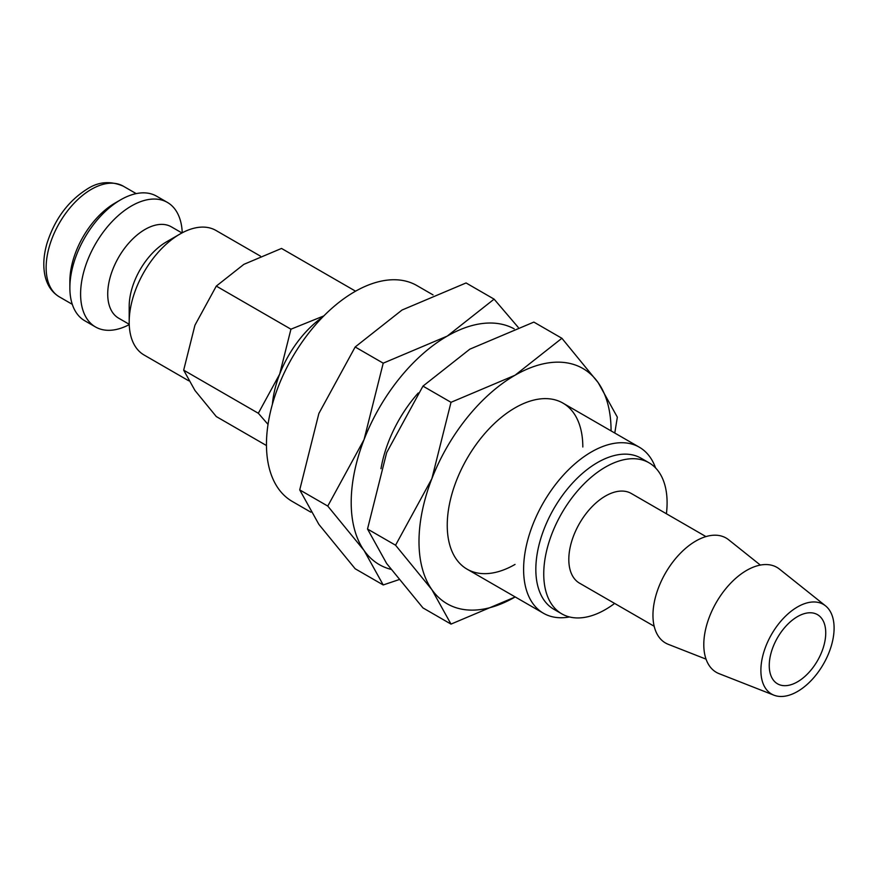 <?xml version="1.0" encoding="UTF-8"?>
<svg xmlns="http://www.w3.org/2000/svg" width="878" height="878" viewBox="0 0 878 878"><rect width="100%" height="100%" fill="white"/><g stroke="black" fill="none" stroke-linecap="round" stroke-linejoin="round"><path stroke-width="1.32" d="M260.47 256.146L215.977 230.464A71.908 41.518 120 0 0 180.023 234.02L166.469 241.856A52.724 30.445 120 0 0 129.187 306.433L129.187 322.083A71.908 41.518 120 0 0 144.08 355.008L188.781 380.822M181.944 232.955L171.364 226.842A52.724 30.445 120 0 0 130.734 240.978A52.724 30.445 120 0 0 107.72 294.042A52.724 30.445 120 0 0 118.64 318.176L129.22 324.289M182.24 232.802A71.908 41.518 120 0 0 167.391 202.412A71.908 41.518 120 0 0 111.989 221.673A71.908 41.518 120 0 0 80.6 294.042A71.908 41.518 120 0 0 95.493 326.956A71.908 41.518 120 0 0 129.231 324.619M167.391 202.412L156.657 196.211A71.908 41.518 120 0 0 120.703 199.778L115.062 203.037A63.918 36.898 120 0 0 69.867 281.322L69.867 287.841A71.908 41.518 120 0 0 84.76 320.755L95.493 326.956M518.218 327.362L494.105 299.146L447.242 336.109L383.214 363.174L364.063 439.582L327.768 506.079L364.063 550.473L383.214 584.957L398.853 579.689M514.168 328.833A135.816 78.416 120 0 0 447.242 336.109A135.816 78.416 120 0 0 364.063 439.582A135.816 78.416 120 0 0 351.2 502.457A135.816 78.416 120 0 0 364.063 550.473A135.816 78.416 120 0 0 390.864 569.328M383.214 584.957L355.173 568.768L318.868 524.375L299.727 489.891L318.868 413.483L355.173 346.986L402.047 310.022L466.064 282.957L494.105 299.146M825.529 605.853L779.466 569.109A60.604 34.988 120 0 0 731.989 581.84A60.604 34.988 120 0 0 703.794 644.606A60.604 34.988 120 0 0 719.093 673.667L773.957 695.189A51.769 29.885 120 0 0 812.962 678.606A51.769 29.885 120 0 0 834.1 628.088A51.769 29.885 120 0 0 825.529 605.853A51.769 29.885 120 0 0 784.965 616.74A51.769 29.885 120 0 0 760.886 670.364A51.769 29.885 120 0 0 773.957 695.189M760.359 565.081L728.619 539.75A60.604 34.988 120 0 0 681.141 552.492A60.604 34.988 120 0 0 652.958 615.259A60.604 34.988 120 0 0 668.257 644.32L706.055 659.148M705.945 536.59L631.304 493.491A51.769 29.885 120 0 0 591.41 507.363A51.769 29.885 120 0 0 568.812 559.462A51.769 29.885 120 0 0 579.535 583.168L654.176 626.255M666.402 513.762A87.218 50.353 120 0 0 667.093 502.721A87.218 50.353 120 0 0 649.029 462.794L641.116 458.228A87.218 50.353 120 0 0 573.905 481.594A87.218 50.353 120 0 0 535.832 569.372A87.218 50.353 120 0 0 553.897 609.299L561.81 613.865A87.218 50.353 120 0 0 614.633 603.427M649.029 462.794A87.218 50.353 120 0 0 581.818 486.16A87.218 50.353 120 0 0 543.745 573.938A87.218 50.353 120 0 0 561.81 613.865M655.548 467.897A95.867 55.347 120 0 0 639.327 447.209A95.867 55.347 120 0 0 565.454 472.891A95.867 55.347 120 0 0 523.606 569.372A95.867 55.347 120 0 0 543.46 613.261A95.867 55.347 120 0 0 569.493 616.96M322.742 317.013A79.898 46.128 120 0 0 279.676 374.138L258.33 413.264L268.02 424.392M266.462 445.53L216.295 416.567L194.938 390.447L183.678 370.165L194.938 325.222L216.295 286.096L243.864 264.355L281.52 248.441L355.579 291.189M825.737 632.917A39.949 23.058 -60 0 1 808.298 673.119A39.949 23.058 -60 0 1 777.524 683.819A39.949 23.058 -60 0 1 769.249 665.535A39.949 23.058 -60 0 1 786.688 625.334A39.949 23.058 -60 0 1 817.462 614.633A39.949 23.058 -60 0 1 825.737 632.917M310.867 512.192L292.275 501.448A124.632 71.952 -60 0 1 266.462 444.4A124.632 71.952 -60 0 1 320.865 318.966A124.632 71.952 -60 0 1 416.907 285.58L433.041 294.898M323.839 315.904L290.936 329.195L279.676 374.138A79.898 46.128 120 0 0 272.41 404.187M216.295 286.096L290.936 329.195M183.678 370.165L258.33 413.264M180.023 234.02A71.908 41.518 120 0 0 129.187 322.083M380.986 468.687A95.867 55.347 -60 0 1 418.246 392.993M355.173 346.986L383.214 363.174M299.727 489.891L327.768 506.079M120.703 199.778A71.908 41.518 120 0 0 69.867 287.841M582.816 447.001A95.867 55.347 120 0 0 515.024 407.864A95.867 55.347 120 0 0 447.242 525.285A95.867 55.347 120 0 0 515.035 564.422M395.561 545.216L431.855 589.61L451.007 624.104L515.024 597.04A135.816 78.416 120 0 0 515.199 596.941L515.024 597.04A135.816 78.416 120 0 1 431.855 589.61A135.816 78.416 120 0 1 418.993 541.594A135.816 78.416 120 0 1 431.855 478.719L395.561 545.216L367.52 529.028L386.66 452.62L422.966 386.122L469.84 349.159L533.857 322.094L561.898 338.282L515.024 375.246L451.007 402.311L431.855 478.719A135.816 78.416 120 0 1 515.024 375.246A135.816 78.416 120 0 1 598.203 382.676L561.898 338.282M611.066 430.889A135.816 78.416 120 0 0 611.066 430.703A135.816 78.416 120 0 0 598.203 382.676L617.344 417.171L614.776 433.03M451.007 624.104L422.966 607.916L386.66 563.522L367.52 529.028M422.966 386.122L451.007 402.311M59.375 296.874C52.219 292.572 47.489 285.833 45.206 276.658C42.879 266.725 43.45 255.696 46.94 243.535C54.666 219.237 68.133 201.04 87.339 188.946C98.577 181.625 110.562 180.703 123.293 186.18A63.918 36.898 120 0 0 91.334 189.341A63.918 36.898 120 0 0 46.139 267.614A63.918 36.898 120 0 0 59.375 296.874L72.281 304.326M467.096 569.174L543.46 613.261M562.963 403.123L639.327 447.209M123.293 186.18L136.2 193.621"/></g></svg>
